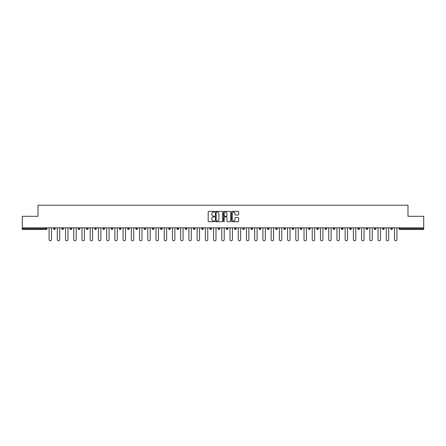 <?xml version="1.0" encoding="UTF-8"?>
<svg xmlns="http://www.w3.org/2000/svg" width="446" height="446" viewBox="0 0 446 446"><rect width="100%" height="100%" fill="white"/><g stroke="black" fill="none" stroke-linecap="round" stroke-linejoin="round"><path stroke-width="0.67" d="M214.565 211.727A0.362 0.362 0 0 0 214.203 211.365L208.706 211.365A0.518 0.518 0 0 0 208.187 211.883L208.187 221.199A0.518 0.518 0 0 0 208.706 221.718L214.203 221.718A0.362 0.362 0 0 0 214.565 221.355A0.362 0.362 0 0 0 214.203 220.993L213.489 220.993A1.656 1.656 0 0 1 211.833 219.337L211.833 218.562A1.656 1.656 0 0 1 213.489 216.907L214.203 216.907A0.362 0.362 0 0 0 214.565 216.544A0.362 0.362 0 0 0 214.203 216.182L213.489 216.182A1.656 1.656 0 0 1 211.833 214.526L211.833 213.745A1.656 1.656 0 0 1 213.489 212.09L214.203 212.09A0.362 0.362 0 0 0 214.565 211.727M238.125 215.017A0.518 0.518 0 0 0 238.638 214.498L238.638 211.883A0.518 0.518 0 0 0 238.125 211.365L232.015 211.365A0.518 0.518 0 0 0 231.502 211.883L231.502 221.199A0.518 0.518 0 0 0 232.015 221.718L238.125 221.718A0.518 0.518 0 0 0 238.638 221.199L238.638 218.044A0.518 0.518 0 0 0 238.125 217.525L235.51 217.525A0.518 0.518 0 0 0 234.992 218.044L234.992 219.61A1.383 1.383 0 0 1 233.609 220.993A1.383 1.383 0 0 1 232.227 219.61L232.227 213.478A1.383 1.383 0 0 1 233.609 212.09A1.383 1.383 0 0 1 234.992 213.478L234.992 214.498A0.518 0.518 0 0 0 235.51 215.017L238.125 215.017M22.3 227.85L22.3 216.304L38.01 216.304L38.01 205.232L407.99 205.232L407.99 216.304L423.7 216.304L423.7 227.85L22.3 227.85L22.3 228.692L46.183 228.692L46.183 227.85M222.548 211.883A0.518 0.518 0 0 0 222.03 211.365L215.925 211.365A0.518 0.518 0 0 0 215.407 211.883L215.407 221.199A0.518 0.518 0 0 0 215.925 221.718L222.03 221.718A0.518 0.518 0 0 0 222.548 221.199L222.548 211.883M223.97 211.365L230.075 211.365A0.518 0.518 0 0 1 230.593 211.883L230.593 221.199A0.518 0.518 0 0 1 230.075 221.718L227.466 221.718A0.518 0.518 0 0 1 226.947 221.199L226.947 217.419A0.518 0.518 0 0 0 226.429 216.907L224.695 216.907A0.518 0.518 0 0 0 224.176 217.419L224.176 221.355A0.362 0.362 0 0 1 223.814 221.718A0.362 0.362 0 0 1 223.452 221.355L223.452 211.883A0.518 0.518 0 0 1 223.97 211.365M46.975 227.85L46.975 228.692A0.792 0.792 0 0 1 46.183 229.484L22.3 229.484L22.3 228.692M423.7 227.85L423.7 229.484L399.817 229.484A0.792 0.792 0 0 1 399.025 228.692L399.025 227.85M55.198 227.85L55.198 228.692L53.615 228.692A0.792 0.792 0 0 0 54.406 229.484A0.792 0.792 0 0 1 53.615 228.692L53.615 227.85M61.838 228.692A0.792 0.792 0 0 0 62.63 229.484A0.792 0.792 0 0 0 63.421 228.692L63.421 227.85L63.421 228.692L61.838 228.692A0.792 0.792 0 0 0 62.63 229.484A0.792 0.792 0 0 1 61.838 228.692L61.838 227.85M71.644 227.85L71.644 228.692L70.061 228.692A0.792 0.792 0 0 0 70.853 229.484A0.792 0.792 0 0 1 70.061 228.692L70.061 227.85M78.29 227.85L78.29 228.692L78.29 227.85M79.867 227.85L79.867 228.692L79.867 227.85M86.513 227.85L86.513 228.692L86.513 227.85M88.091 227.85L88.091 228.692L88.091 227.85M94.736 227.85L94.736 228.692L94.736 227.85M96.319 227.85L96.319 228.692A0.792 0.792 0 0 1 95.528 229.484A0.792 0.792 0 0 1 94.736 228.692L96.319 228.692A0.792 0.792 0 0 1 95.528 229.484M103.751 229.484A0.792 0.792 0 0 0 104.542 228.692L104.542 227.85L104.542 228.692A0.792 0.792 0 0 1 103.751 229.484A0.792 0.792 0 0 1 102.959 228.692L102.959 227.85M111.974 229.484A0.792 0.792 0 0 0 112.766 228.692L112.766 227.85L112.766 228.692A0.792 0.792 0 0 1 111.974 229.484A0.792 0.792 0 0 1 111.182 228.692L111.182 227.85M119.405 227.85L119.405 228.692L119.405 227.85M120.989 227.85L120.989 228.692L120.989 227.85M129.212 227.85L129.212 228.692A0.792 0.792 0 0 1 128.42 229.484A0.792 0.792 0 0 1 127.634 228.692L127.634 227.85M137.435 227.85L137.435 228.692A0.792 0.792 0 0 1 136.649 229.484A0.792 0.792 0 0 1 135.857 228.692L135.857 227.85M144.08 227.85L144.08 228.692L144.08 227.85M145.664 227.85L145.664 228.692A0.792 0.792 0 0 1 144.872 229.484A0.792 0.792 0 0 1 144.08 228.692L145.664 228.692A0.792 0.792 0 0 1 144.872 229.484M152.303 227.85L152.303 228.692L152.303 227.85M153.887 227.85L153.887 228.692A0.792 0.792 0 0 1 153.095 229.484A0.792 0.792 0 0 1 152.303 228.692A0.792 0.792 0 0 0 153.095 229.484A0.792 0.792 0 0 1 152.303 228.692L153.887 228.692A0.792 0.792 0 0 1 153.095 229.484M162.11 227.85L162.11 228.692A0.792 0.792 0 0 1 161.318 229.484A0.792 0.792 0 0 1 160.527 228.692L160.527 227.85M168.755 227.85L168.755 228.692L168.755 227.85M170.333 227.85L170.333 228.692A0.792 0.792 0 0 1 169.541 229.484A0.792 0.792 0 0 1 168.755 228.692A0.792 0.792 0 0 0 169.541 229.484A0.792 0.792 0 0 1 168.755 228.692L170.333 228.692A0.792 0.792 0 0 1 169.541 229.484M178.556 227.85L178.556 228.692A0.792 0.792 0 0 1 177.77 229.484A0.792 0.792 0 0 1 176.978 228.692L176.978 227.85M185.201 227.85L185.201 228.692L185.201 227.85M186.785 227.85L186.785 228.692L186.785 227.85M195.008 227.85L195.008 228.692A0.792 0.792 0 0 1 194.216 229.484A0.792 0.792 0 0 1 193.425 228.692L193.425 227.85M201.648 227.85L201.648 228.692L201.648 227.85M203.231 227.85L203.231 228.692A0.792 0.792 0 0 1 202.439 229.484A0.792 0.792 0 0 1 201.648 228.692L203.231 228.692A0.792 0.792 0 0 1 202.439 229.484M209.871 227.85L209.871 228.692L209.871 227.85M211.454 227.85L211.454 228.692A0.792 0.792 0 0 1 210.663 229.484A0.792 0.792 0 0 1 209.871 228.692L211.454 228.692A0.792 0.792 0 0 1 210.663 229.484M219.677 227.85L219.677 228.692A0.792 0.792 0 0 1 218.886 229.484A0.792 0.792 0 0 1 218.1 228.692L218.1 227.85M227.114 229.484A0.792 0.792 0 0 0 227.9 228.692L227.9 227.85L227.9 228.692A0.792 0.792 0 0 1 227.114 229.484A0.792 0.792 0 0 1 226.323 228.692L226.323 227.85M234.546 228.692L236.129 228.692A0.792 0.792 0 0 1 235.337 229.484A0.792 0.792 0 0 0 236.129 228.692L236.129 227.85L236.129 228.692A0.792 0.792 0 0 1 235.337 229.484A0.792 0.792 0 0 1 234.546 228.692L234.546 227.85M242.769 227.85L242.769 228.692L242.769 227.85M244.352 227.85L244.352 228.692A0.792 0.792 0 0 1 243.561 229.484A0.792 0.792 0 0 1 242.769 228.692L244.352 228.692A0.792 0.792 0 0 1 243.561 229.484M252.575 227.85L252.575 228.692L250.992 228.692A0.792 0.792 0 0 0 251.784 229.484A0.792 0.792 0 0 1 250.992 228.692L250.992 227.85M259.215 227.85L259.215 228.692L259.215 227.85M260.798 227.85L260.798 228.692A0.792 0.792 0 0 1 260.007 229.484A0.792 0.792 0 0 1 259.215 228.692A0.792 0.792 0 0 0 260.007 229.484A0.792 0.792 0 0 1 259.215 228.692L260.798 228.692A0.792 0.792 0 0 1 260.007 229.484M267.444 228.692A0.792 0.792 0 0 0 268.23 229.484A0.792 0.792 0 0 0 269.022 228.692L269.022 227.85L269.022 228.692L267.444 228.692A0.792 0.792 0 0 0 268.23 229.484A0.792 0.792 0 0 1 267.444 228.692L267.444 227.85M277.245 227.85L277.245 228.692A0.792 0.792 0 0 1 276.459 229.484A0.792 0.792 0 0 1 275.667 228.692L275.667 227.85M283.89 227.85L283.89 228.692L283.89 227.85M285.473 227.85L285.473 228.692A0.792 0.792 0 0 1 284.682 229.484A0.792 0.792 0 0 1 283.89 228.692A0.792 0.792 0 0 0 284.682 229.484A0.792 0.792 0 0 1 283.89 228.692L285.473 228.692A0.792 0.792 0 0 1 284.682 229.484M293.697 227.85L293.697 228.692A0.792 0.792 0 0 1 292.905 229.484A0.792 0.792 0 0 1 292.113 228.692L292.113 227.85M301.92 227.85L301.92 228.692L300.336 228.692A0.792 0.792 0 0 0 301.128 229.484A0.792 0.792 0 0 1 300.336 228.692L300.336 227.85M310.143 227.85L310.143 228.692A0.792 0.792 0 0 1 309.351 229.484A0.792 0.792 0 0 1 308.565 228.692L308.565 227.85M318.366 227.85L318.366 228.692A0.792 0.792 0 0 1 317.58 229.484A0.792 0.792 0 0 1 316.788 228.692L316.788 227.85M326.595 227.85L326.595 228.692L325.011 228.692A0.792 0.792 0 0 0 325.803 229.484A0.792 0.792 0 0 1 325.011 228.692L325.011 227.85M334.818 227.85L334.818 228.692A0.792 0.792 0 0 1 334.026 229.484A0.792 0.792 0 0 1 333.234 228.692L333.234 227.85M343.041 227.85L343.041 228.692L341.458 228.692A0.792 0.792 0 0 0 342.249 229.484A0.792 0.792 0 0 1 341.458 228.692L341.458 227.85M349.681 227.85L349.681 228.692L349.681 227.85M351.264 227.85L351.264 228.692A0.792 0.792 0 0 1 350.472 229.484A0.792 0.792 0 0 1 349.681 228.692L351.264 228.692A0.792 0.792 0 0 1 350.472 229.484M359.487 227.85L359.487 228.692A0.792 0.792 0 0 1 358.695 229.484A0.792 0.792 0 0 1 357.909 228.692L357.909 227.85M367.71 227.85L367.71 228.692A0.792 0.792 0 0 1 366.924 229.484A0.792 0.792 0 0 1 366.133 228.692L366.133 227.85M375.939 227.85L375.939 228.692L374.356 228.692A0.792 0.792 0 0 0 375.147 229.484A0.792 0.792 0 0 1 374.356 228.692L374.356 227.85M384.162 227.85L384.162 228.692A0.792 0.792 0 0 1 383.37 229.484A0.792 0.792 0 0 1 382.579 228.692L382.579 227.85M392.385 227.85L392.385 228.692L390.802 228.692A0.792 0.792 0 0 0 391.594 229.484A0.792 0.792 0 0 1 390.802 228.692L390.802 227.85M54.406 229.484A0.792 0.792 0 0 0 55.198 228.692A0.792 0.792 0 0 1 54.406 229.484A0.792 0.792 0 0 1 53.615 228.692M71.644 228.692A0.792 0.792 0 0 1 70.853 229.484A0.792 0.792 0 0 0 71.644 228.692A0.792 0.792 0 0 1 70.853 229.484A0.792 0.792 0 0 1 70.061 228.692M79.076 229.484A0.792 0.792 0 0 1 78.29 228.692A0.792 0.792 0 0 0 79.076 229.484A0.792 0.792 0 0 0 79.867 228.692A0.792 0.792 0 0 1 79.076 229.484A0.792 0.792 0 0 1 78.29 228.692L79.867 228.692A0.792 0.792 0 0 1 79.076 229.484M87.304 229.484A0.792 0.792 0 0 1 86.513 228.692L88.091 228.692A0.792 0.792 0 0 1 87.304 229.484A0.792 0.792 0 0 0 88.091 228.692A0.792 0.792 0 0 1 87.304 229.484M120.197 229.484A0.792 0.792 0 0 1 119.405 228.692A0.792 0.792 0 0 0 120.197 229.484A0.792 0.792 0 0 0 120.989 228.692A0.792 0.792 0 0 1 120.197 229.484A0.792 0.792 0 0 1 119.405 228.692L120.989 228.692M185.993 229.484A0.792 0.792 0 0 1 185.201 228.692L186.785 228.692A0.792 0.792 0 0 1 185.993 229.484A0.792 0.792 0 0 0 186.785 228.692M252.575 228.692A0.792 0.792 0 0 1 251.784 229.484A0.792 0.792 0 0 0 252.575 228.692A0.792 0.792 0 0 1 251.784 229.484A0.792 0.792 0 0 1 250.992 228.692M301.92 228.692A0.792 0.792 0 0 1 301.128 229.484A0.792 0.792 0 0 0 301.92 228.692A0.792 0.792 0 0 1 301.128 229.484A0.792 0.792 0 0 1 300.336 228.692M326.595 228.692A0.792 0.792 0 0 1 325.803 229.484A0.792 0.792 0 0 0 326.595 228.692A0.792 0.792 0 0 1 325.803 229.484A0.792 0.792 0 0 1 325.011 228.692M342.249 229.484A0.792 0.792 0 0 0 343.041 228.692A0.792 0.792 0 0 1 342.249 229.484A0.792 0.792 0 0 1 341.458 228.692M375.939 228.692A0.792 0.792 0 0 1 375.147 229.484A0.792 0.792 0 0 0 375.939 228.692A0.792 0.792 0 0 1 375.147 229.484A0.792 0.792 0 0 1 374.356 228.692M383.37 229.484A0.792 0.792 0 0 0 384.162 228.692A0.792 0.792 0 0 1 383.37 229.484M391.594 229.484A0.792 0.792 0 0 0 392.385 228.692A0.792 0.792 0 0 1 391.594 229.484A0.792 0.792 0 0 1 390.802 228.692M216.494 212.09A0.362 0.362 0 0 0 216.132 212.452L216.132 220.631A0.362 0.362 0 0 0 216.494 220.993L217.241 220.993A1.656 1.656 0 0 0 218.897 219.337L218.897 213.745A1.656 1.656 0 0 0 217.241 212.09L216.494 212.09M226.947 213.5A1.383 1.383 0 0 0 225.559 212.118A1.383 1.383 0 0 0 224.176 213.5L224.176 215.663A0.518 0.518 0 0 0 224.695 216.182L226.429 216.182A0.518 0.518 0 0 0 226.947 215.663L226.947 213.5M49.082 227.85L49.082 239.552A1.21 1.21 0 0 0 50.292 240.768A1.21 1.21 0 0 0 51.507 239.552L51.507 227.85M57.305 227.85L57.305 239.552A1.21 1.21 0 0 0 58.515 240.768A1.21 1.21 0 0 0 59.731 239.552L59.731 227.85M65.529 227.85L65.529 239.552A1.21 1.21 0 0 0 66.744 240.768A1.21 1.21 0 0 0 67.954 239.552L67.954 227.85M73.752 227.85L73.752 239.552A1.21 1.21 0 0 0 74.967 240.768A1.21 1.21 0 0 0 76.177 239.552L76.177 227.85M81.975 227.85L81.975 239.552A1.21 1.21 0 0 0 83.19 240.768A1.21 1.21 0 0 0 84.4 239.552L84.4 227.85M90.204 227.85L90.204 239.552A1.21 1.21 0 0 0 91.413 240.768A1.21 1.21 0 0 0 92.629 239.552L92.629 227.85M98.427 227.85L98.427 239.552A1.21 1.21 0 0 0 99.636 240.768A1.21 1.21 0 0 0 100.852 239.552L100.852 227.85M106.65 227.85L106.65 239.552A1.21 1.21 0 0 0 107.865 240.768A1.21 1.21 0 0 0 109.075 239.552L109.075 227.85M114.873 227.85L114.873 239.552A1.21 1.21 0 0 0 116.088 240.768A1.21 1.21 0 0 0 117.298 239.552L117.298 227.85M123.096 227.85L123.096 239.552A1.21 1.21 0 0 0 124.311 240.768A1.21 1.21 0 0 0 125.521 239.552L125.521 227.85M131.325 227.85L131.325 239.552A1.21 1.21 0 0 0 132.534 240.768A1.21 1.21 0 0 0 133.75 239.552L133.75 227.85M139.548 227.85L139.548 239.552A1.21 1.21 0 0 0 140.758 240.768A1.21 1.21 0 0 0 141.973 239.552L141.973 227.85M147.771 227.85L147.771 239.552A1.21 1.21 0 0 0 148.981 240.768A1.21 1.21 0 0 0 150.196 239.552L150.196 227.85M155.994 227.85L155.994 239.552A1.21 1.21 0 0 0 157.209 240.768A1.21 1.21 0 0 0 158.419 239.552L158.419 227.85M164.217 227.85L164.217 239.552A1.21 1.21 0 0 0 165.433 240.768A1.21 1.21 0 0 0 166.642 239.552L166.642 227.85M172.44 227.85L172.44 239.552A1.21 1.21 0 0 0 173.656 240.768A1.21 1.21 0 0 0 174.865 239.552L174.865 227.85M180.669 227.85L180.669 239.552A1.21 1.21 0 0 0 181.879 240.768A1.21 1.21 0 0 0 183.094 239.552L183.094 227.85M188.892 227.85L188.892 239.552A1.21 1.21 0 0 0 190.102 240.768A1.21 1.21 0 0 0 191.317 239.552L191.317 227.85M197.115 227.85L197.115 239.552A1.21 1.21 0 0 0 198.325 240.768A1.21 1.21 0 0 0 199.54 239.552L199.54 227.85M205.338 227.85L205.338 239.552A1.21 1.21 0 0 0 206.554 240.768A1.21 1.21 0 0 0 207.764 239.552L207.764 227.85M213.562 227.85L213.562 239.552A1.21 1.21 0 0 0 214.777 240.768A1.21 1.21 0 0 0 215.987 239.552L215.987 227.85M221.79 227.85L221.79 239.552A1.21 1.21 0 0 0 223 240.768A1.21 1.21 0 0 0 224.21 239.552L224.21 227.85M230.013 227.85L230.013 239.552A1.21 1.21 0 0 0 231.223 240.768A1.21 1.21 0 0 0 232.438 239.552L232.438 227.85M238.236 227.85L238.236 239.552A1.21 1.21 0 0 0 239.446 240.768A1.21 1.21 0 0 0 240.662 239.552L240.662 227.85M246.46 227.85L246.46 239.552A1.21 1.21 0 0 0 247.675 240.768A1.21 1.21 0 0 0 248.885 239.552L248.885 227.85M254.683 227.85L254.683 239.552A1.21 1.21 0 0 0 255.898 240.768A1.21 1.21 0 0 0 257.108 239.552L257.108 227.85M262.906 227.85L262.906 239.552A1.21 1.21 0 0 0 264.121 240.768A1.21 1.21 0 0 0 265.331 239.552L265.331 227.85M271.135 227.85L271.135 239.552A1.21 1.21 0 0 0 272.344 240.768A1.21 1.21 0 0 0 273.56 239.552L273.56 227.85M279.358 227.85L279.358 239.552A1.21 1.21 0 0 0 280.567 240.768A1.21 1.21 0 0 0 281.783 239.552L281.783 227.85M287.581 227.85L287.581 239.552A1.21 1.21 0 0 0 288.791 240.768A1.21 1.21 0 0 0 290.006 239.552L290.006 227.85M295.804 227.85L295.804 239.552A1.21 1.21 0 0 0 297.019 240.768A1.21 1.21 0 0 0 298.229 239.552L298.229 227.85M304.027 227.85L304.027 239.552A1.21 1.21 0 0 0 305.242 240.768A1.21 1.21 0 0 0 306.452 239.552L306.452 227.85M312.25 227.85L312.25 239.552A1.21 1.21 0 0 0 313.466 240.768A1.21 1.21 0 0 0 314.675 239.552L314.675 227.85M320.479 227.85L320.479 239.552A1.21 1.21 0 0 0 321.689 240.768A1.21 1.21 0 0 0 322.904 239.552L322.904 227.85M328.702 227.85L328.702 239.552A1.21 1.21 0 0 0 329.912 240.768A1.21 1.21 0 0 0 331.127 239.552L331.127 227.85M336.925 227.85L336.925 239.552A1.21 1.21 0 0 0 338.135 240.768A1.21 1.21 0 0 0 339.35 239.552L339.35 227.85M345.148 227.85L345.148 239.552A1.21 1.21 0 0 0 346.364 240.768A1.21 1.21 0 0 0 347.573 239.552L347.573 227.85M353.371 227.85L353.371 239.552A1.21 1.21 0 0 0 354.587 240.768A1.21 1.21 0 0 0 355.797 239.552L355.797 227.85M361.6 227.85L361.6 239.552A1.21 1.21 0 0 0 362.81 240.768A1.21 1.21 0 0 0 364.025 239.552L364.025 227.85M369.823 227.85L369.823 239.552A1.21 1.21 0 0 0 371.033 240.768A1.21 1.21 0 0 0 372.248 239.552L372.248 227.85M378.046 227.85L378.046 239.552A1.21 1.21 0 0 0 379.256 240.768A1.21 1.21 0 0 0 380.471 239.552L380.471 227.85M386.269 227.85L386.269 239.552A1.21 1.21 0 0 0 387.485 240.768A1.21 1.21 0 0 0 388.695 239.552L388.695 227.85M394.493 227.85L394.493 239.552A1.21 1.21 0 0 0 395.708 240.768A1.21 1.21 0 0 0 396.918 239.552L396.918 227.85M46.183 229.484L46.183 228.692L46.975 228.692A0.792 0.792 0 0 1 46.183 229.484M399.817 227.85L399.817 228.692L423.7 228.692M399.025 228.692L399.817 228.692L399.817 229.484M62.63 229.484A0.792 0.792 0 0 0 63.421 228.692M104.542 228.692L102.959 228.692M112.766 228.692L111.182 228.692M128.42 229.484A0.792 0.792 0 0 0 129.212 228.692L127.634 228.692M136.649 229.484A0.792 0.792 0 0 0 137.435 228.692L135.857 228.692M161.318 229.484A0.792 0.792 0 0 0 162.11 228.692L160.527 228.692M177.77 229.484A0.792 0.792 0 0 0 178.556 228.692L176.978 228.692M194.216 229.484A0.792 0.792 0 0 0 195.008 228.692L193.425 228.692M218.886 229.484A0.792 0.792 0 0 0 219.677 228.692L218.1 228.692M227.9 228.692L226.323 228.692M268.23 229.484A0.792 0.792 0 0 0 269.022 228.692M276.459 229.484A0.792 0.792 0 0 0 277.245 228.692L275.667 228.692M292.905 229.484A0.792 0.792 0 0 0 293.697 228.692L292.113 228.692M309.351 229.484A0.792 0.792 0 0 0 310.143 228.692L308.565 228.692M317.58 229.484A0.792 0.792 0 0 0 318.366 228.692L316.788 228.692M334.026 229.484A0.792 0.792 0 0 0 334.818 228.692L333.234 228.692M358.695 229.484A0.792 0.792 0 0 0 359.487 228.692L357.909 228.692M366.924 229.484A0.792 0.792 0 0 0 367.71 228.692L366.133 228.692M384.162 228.692L382.579 228.692"/></g></svg>
